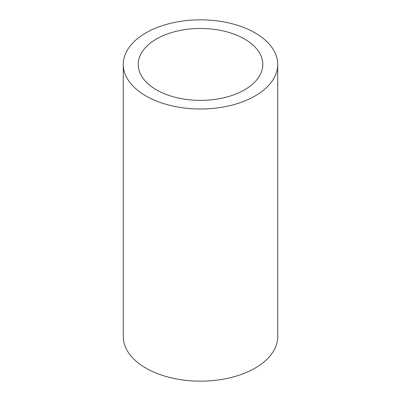 <?xml version="1.0" encoding="UTF-8"?>
<svg xmlns="http://www.w3.org/2000/svg" width="401" height="401" viewBox="0 0 401 401"><rect width="100%" height="100%" fill="white"/><g stroke="black" fill="none" stroke-linecap="round" stroke-linejoin="round"><path stroke-width="0.6" d="M123.277 64.421L123.277 336.579A77.223 44.581 0 0 0 145.899 368.108A77.223 44.581 0 0 0 230.054 377.772A77.223 44.581 0 0 0 277.723 336.579L277.723 64.421A77.223 44.581 0 0 0 255.101 32.892A77.223 44.581 0 0 0 170.946 23.228A77.223 44.581 0 0 0 123.277 64.421A77.223 44.581 0 0 0 145.899 95.944A77.223 44.581 0 0 0 230.054 105.608A77.223 44.581 0 0 0 277.723 64.421M156.46 38.992A62.285 35.96 180 0 1 224.334 31.198A62.285 35.96 180 0 1 262.785 64.421A62.285 35.96 180 0 1 244.54 89.844A62.285 35.96 180 0 1 176.666 97.638A62.285 35.96 180 0 1 138.215 64.421A62.285 35.96 180 0 1 156.46 38.992"/></g></svg>
